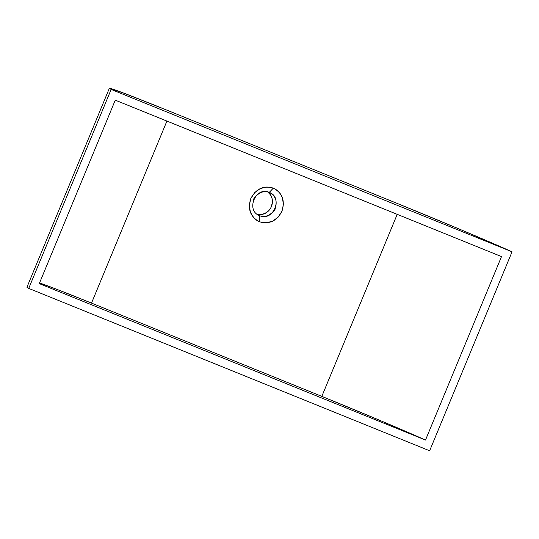 <?xml version="1.0" encoding="UTF-8"?>
<svg xmlns="http://www.w3.org/2000/svg" width="539" height="539" viewBox="0 0 539 539"><rect width="100%" height="100%" fill="white"/><g stroke="black" fill="none" stroke-linecap="round" stroke-linejoin="round"><path stroke-width="0.81" d="M253.64 199.666C253.539 198.217 255.735 195.893 260.229 192.699C264.043 191.332 267.048 191.23 269.257 192.389C275.523 195.731 277.518 201.054 275.247 208.371C275.348 209.826 273.152 212.144 268.651 215.337C264.838 216.705 261.826 216.806 259.623 215.647L258.558 215.142L259.623 215.647L259.407 221.718C250.359 216.887 247.482 209.186 250.776 198.621C255.917 188.785 263.43 185.288 273.32 188.124L269.257 192.389C255.614 186.036 245.413 210.729 259.623 215.647L257.831 214.717M269.257 192.389L273.32 188.124C282.382 192.962 285.259 200.67 281.951 211.248C276.803 221.064 269.284 224.554 259.407 221.718L262.581 222.627L265.895 222.856L272.471 221.259L278.104 217.183L281.958 211.234L283.433 204.328L282.308 197.51L280.549 194.053L278.077 191.15L275.833 189.418L271.764 187.585L266.825 186.986L260.263 188.583L254.63 192.666L250.783 198.608L249.308 205.514L250.426 212.332L253.977 218.025L256.503 220.161L259.407 221.718L259.623 215.647C273.246 222.007 283.494 197.328 269.257 192.389L269.783 192.618M111.142 89.427A102.228 1.961 -157.5 0 1 109.363 88.268A102.228 1.961 -157.5 0 1 167.757 110.495A12899.287 247.63 -157.5 0 1 398.213 203.836A102.228 1.961 -157.5 0 1 512.05 251.807L111.142 89.427L28.722 288.399L111.142 89.427L109.39 88.342L124.718 93.476L167.757 110.495A12899.287 247.63 -157.5 0 1 398.213 203.836L461.782 230.113L512.05 251.807L429.637 450.772L512.05 251.807L111.142 89.427M109.363 88.268L26.95 287.233A102.228 1.961 22.5 0 0 28.722 288.399L429.637 450.772L28.722 288.399L26.97 287.307M39.044 282.867L56.676 289.268L91.515 303.1L166.915 121.073L91.515 303.1A12890.899 247.475 -157.5 0 1 321.817 396.381L379.469 420.204L425.507 440.053L39.273 283.615L115.265 100.153L501.506 256.584L425.507 440.053L39.273 283.615L115.265 100.153L501.506 256.584L425.507 440.053A93.84 1.799 22.5 0 0 321.817 396.381L397.216 214.347L321.817 396.381A12890.899 247.475 22.5 0 0 91.515 303.1A93.84 1.799 22.5 0 0 39.529 283.002M27.139 287.193L27.994 287.368M267.425 191.655L270.598 194.97L271.993 198.211L272.323 203.014L270.868 207.697L268.725 210.695L264.824 213.525L260.276 214.623L256.86 214.212M257.251 214.313A12.586 11.642 115.2 0 0 271.13 207.165A12.586 11.642 115.2 0 0 267.782 191.911"/></g></svg>
